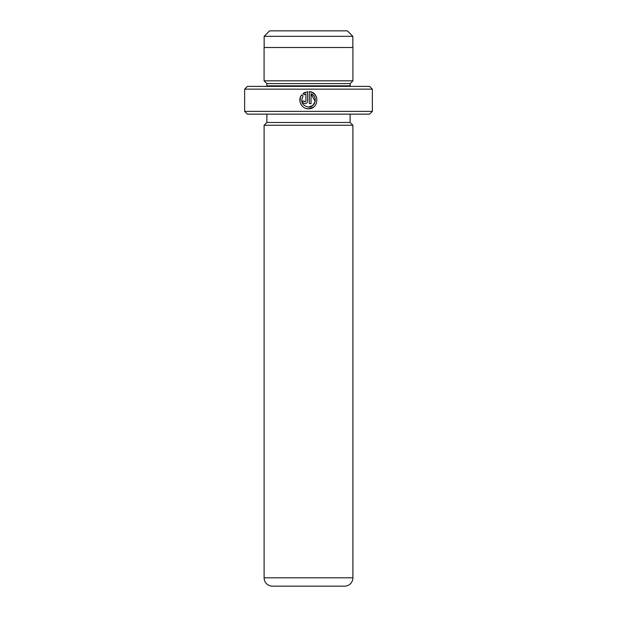 <?xml version="1.0" encoding="UTF-8"?>
<svg xmlns="http://www.w3.org/2000/svg" width="617" height="617" viewBox="0 0 617 617"><rect width="100%" height="100%" fill="white"/><g stroke="black" fill="none" stroke-linecap="round" stroke-linejoin="round"><path stroke-width="0.93" d="M269.629 30.85L347.371 30.85L352.839 36.318L264.161 36.318L269.629 30.85M352.839 47.509L352.839 36.318M264.161 47.509L264.161 36.318M306.078 108.422L308.461 108.762C301.52 109.116 297.132 99.923 301.813 94.748L303.04 95.974C300.317 101.882 302.122 105.576 308.461 107.05C315.734 107.466 317.948 96.167 311.037 93.815L311.037 103.61L309.318 103.61L309.318 91.64C319.845 92.149 318.989 109.309 308.461 108.762L313.097 107.404M316.567 97.37L314.971 94.594L312.441 92.581M312.418 92.565L309.318 91.64M304.189 101.227L305.029 101.898L305.885 101.041L305.885 93.815L304.25 94.756L303.032 93.537L307.605 91.64L307.605 101.041C307.443 102.607 306.587 103.463 305.029 103.61C303.471 103.463 302.608 102.607 302.453 101.041L304.173 101.041M372.36 111.368L369.583 114.145L247.417 114.145L244.64 111.368L372.36 111.368L372.36 89.156L244.64 89.156L247.417 86.38L369.583 86.38L372.36 89.156M266.799 86.38A2.776 2.776 0 0 0 266.853 85.825L266.853 83.603L350.147 83.603L352.924 80.827L352.924 47.509L264.076 47.509L264.076 80.827L352.924 80.827M266.853 83.603L264.076 80.827M266.853 85.825L350.147 85.825L350.147 83.603M350.147 85.825A2.776 2.776 0 0 0 350.201 86.38M352.893 577.821L352.893 125.251L264.107 125.251L264.107 577.821A8.33 8.33 0 0 0 272.436 586.15L344.564 586.15A8.33 8.33 0 0 0 352.893 577.821L264.107 577.821M266.883 114.145L266.883 122.475L350.117 122.475L350.117 114.145M266.883 122.475L264.107 125.251M350.117 122.475L352.893 125.251M244.64 111.368L244.64 89.156M304.25 94.756L305.885 93.815M305.176 92.249L303.032 93.537M302.453 101.041C302.608 102.607 303.471 103.463 305.029 103.61M300.564 96.815L299.985 101.543M299.993 101.589L300.695 103.833M311.037 93.815L315.202 101.481L312.834 105.476L308.461 107.05"/></g></svg>
